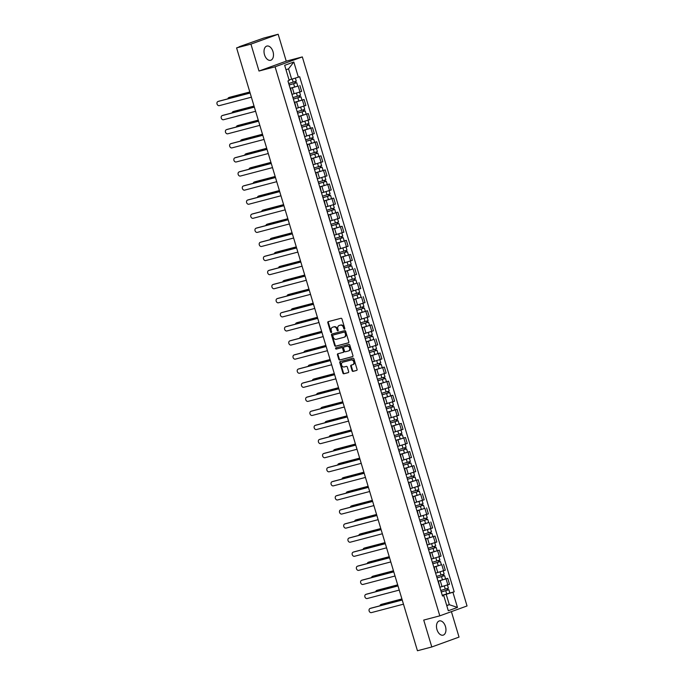<?xml version="1.0" encoding="UTF-8"?>
<svg xmlns="http://www.w3.org/2000/svg" width="685" height="685" viewBox="0 0 685 685"><rect width="100%" height="100%" fill="white"/><g stroke="black" fill="none" stroke-linecap="round" stroke-linejoin="round"><path stroke-width="1.03" d="M344.478 329.151A0.651 0.514 -109.9 0 0 344.786 328.398L341.961 318.979A0.925 0.728 -109.9 0 0 340.993 318.285L328.252 321.633A0.925 0.728 -109.9 0 0 327.807 322.712L330.632 332.122A0.651 0.514 -109.9 0 0 331.626 331.865L331.257 330.641A2.963 2.338 -109.9 0 1 332.516 327.259A2.963 2.338 -109.9 0 1 332.67 327.216L333.732 326.933A2.963 2.338 -109.9 0 1 336.849 329.177L337.217 330.393A0.651 0.514 -109.9 0 0 338.21 330.127L337.842 328.911A2.963 2.338 -109.9 0 1 339.092 325.529A2.963 2.338 -109.9 0 1 339.255 325.478L340.317 325.204A2.963 2.338 -109.9 0 1 343.433 327.439L343.801 328.654A0.651 0.514 -109.9 0 0 344.478 329.151M445.464 626.501A7.355 4.512 75.3 0 0 439.342 620.927A7.355 4.512 75.3 0 0 436.97 629.583A7.355 4.512 75.3 0 0 443.092 635.158A7.355 4.512 75.3 0 0 445.464 626.501M272.998 51.64A7.355 4.512 75.3 0 0 266.876 46.066A7.355 4.512 75.3 0 0 264.504 54.723A7.355 4.512 75.3 0 0 270.626 60.297A7.355 4.512 75.3 0 0 272.998 51.64M352.09 370.671A0.925 0.728 -109.9 0 0 353.058 371.373L356.637 370.431A0.925 0.728 -109.9 0 0 357.073 369.361L353.94 358.897A0.925 0.728 -109.9 0 0 352.963 358.204L340.231 361.552A0.925 0.728 -109.9 0 0 339.786 362.63L342.92 373.085A0.925 0.728 -109.9 0 0 343.896 373.779L348.211 372.649A0.925 0.728 -109.9 0 0 348.656 371.578L347.312 367.1A0.925 0.728 -109.9 0 0 346.336 366.398L344.195 366.963A2.475 1.952 -109.9 0 1 341.618 365.173A2.475 1.952 -109.9 0 1 342.646 362.262A2.475 1.952 -109.9 0 1 342.774 362.219L351.165 360.019A2.475 1.952 -109.9 0 1 353.743 361.8A2.475 1.952 -109.9 0 1 352.715 364.711A2.475 1.952 -109.9 0 1 352.587 364.754L351.191 365.122A0.925 0.728 -109.9 0 0 350.746 366.192L352.09 370.671L352.629 370.474A0.925 0.728 -109.9 0 0 353.606 371.176L356.851 370.32M259.007 71.034L286.244 61.153L278.17 34.25L250.933 44.131L259.007 71.034L275.087 66.796L439.804 615.841L423.724 620.071L431.798 646.974L417.448 650.75L236.59 47.907L239.236 46.948M250.933 44.131L236.59 47.907M348.365 342.868A0.925 0.728 -109.9 0 0 348.811 341.798L345.668 331.343A0.925 0.728 -109.9 0 0 344.701 330.641L331.96 333.997A0.925 0.728 -109.9 0 0 331.514 335.068L334.657 345.523A0.925 0.728 -109.9 0 0 335.624 346.225L348.468 342.834M349.804 345.12L352.946 355.575A0.925 0.728 -109.9 0 1 352.501 356.654L339.76 360.002A0.925 0.728 -109.9 0 1 338.792 359.308L337.448 354.83A0.925 0.728 -109.9 0 1 337.885 353.76L343.057 352.398A0.925 0.728 -109.9 0 0 343.493 351.328L342.603 348.357A0.925 0.728 -109.9 0 0 341.635 347.655L336.249 349.076A0.651 0.514 -109.9 0 1 335.847 347.843A0.651 0.514 -109.9 0 0 335.847 347.843L348.836 344.427A0.925 0.728 -109.9 0 1 349.804 345.12M278.17 34.25L263.828 38.026L239.176 46.743M286.244 61.153L302.325 56.915L467.042 605.96L439.804 615.841M431.798 646.974L459.036 637.093L451.398 611.636M292.307 94.247L299.979 91.978L298.189 86.019L290.166 88.382M298.189 86.019L290.132 88.279M292.101 94.83L290.645 88.69M299.979 91.978L301.64 91.379L299.85 85.419M294.362 102.356L304.08 99.505L294.396 102.467M296.322 108.906L294.867 102.776M296.536 108.333L305.87 105.456L304.08 99.505M298.583 116.441L308.301 113.582L298.617 116.553M300.552 122.992L299.088 116.852M300.758 122.409L310.091 119.541L308.301 113.582M302.813 130.527L312.531 127.667L302.839 130.63M304.774 137.077L303.318 130.938M304.988 136.495L314.312 133.626L312.531 127.667M307.034 144.603L316.753 141.752L307.068 144.715M309.003 151.162L307.539 145.023M309.209 150.58L318.542 147.712L316.753 141.752M311.264 158.689L320.982 155.829L311.29 158.8M313.225 165.239L311.769 159.108M313.43 164.665L322.763 161.788L320.982 155.829M315.485 172.774L325.204 169.914L315.52 172.877M317.455 179.324L315.99 173.185M317.66 178.742L326.993 175.874L325.204 169.914M319.707 186.851L329.425 184L319.741 186.962M321.676 193.41L320.22 187.27M321.882 192.827L331.215 189.959L329.425 184M323.936 200.936L333.655 198.076L323.971 201.047M325.897 207.486L324.442 201.356M326.111 206.913L335.444 204.036L333.655 198.076M328.158 215.022L337.876 212.162L328.192 215.124M330.127 221.572L328.663 215.432M330.333 220.99L339.666 218.121L337.876 212.162M332.388 229.107L342.106 226.247L332.413 229.21M334.349 235.657L332.893 229.518M334.563 235.075L343.887 232.206L342.106 226.247M336.609 243.184L346.327 240.324L336.643 243.295M338.578 249.734L337.114 243.603M338.784 249.16L348.117 246.283L346.327 240.324M340.839 257.269L350.557 254.409L340.865 257.372M342.8 263.819L341.344 257.68M343.005 263.237L352.338 260.368L350.557 254.409M352.647 269.051L345.094 271.457M347.03 277.904L345.565 271.765M347.235 277.322L356.568 274.454L354.779 268.494M356.876 283.136L349.316 285.542M351.251 291.981L349.795 285.85M351.456 291.408L360.789 288.531L359 282.58M361.098 297.221L353.546 299.619M355.472 306.067L354.017 299.927M355.686 305.484L365.019 302.616L363.23 296.656M357.733 313.602L367.451 310.742L357.767 313.704M359.702 320.152L358.238 314.013M359.908 319.57L369.241 316.701L367.451 310.742M361.963 327.678L371.681 324.827L361.988 327.79M363.923 334.229L362.468 328.098M364.137 333.655L373.462 330.778L371.681 324.827M373.77 339.469L366.218 341.866M368.153 348.314L366.689 342.175M368.359 347.732L377.692 344.863L375.902 338.904M370.414 355.849L380.132 352.989L370.439 355.952M372.375 362.399L370.919 356.26M372.58 361.817L381.913 358.949L380.132 352.989M374.635 369.926L384.353 367.074L374.669 370.037M376.604 376.476L375.14 370.345M376.81 375.902L386.143 373.025L384.353 367.074M378.856 384.011L388.575 381.151L378.891 384.114M380.826 390.561L379.37 384.422M381.031 389.979L390.364 387.111L388.575 381.151M383.086 398.096L392.805 395.236L383.12 398.199M385.047 404.647L383.591 398.507M385.261 404.064L394.594 401.196L392.805 395.236M387.308 412.173L397.026 409.322L387.342 412.284M389.277 418.723L387.813 412.593M389.482 418.15L398.816 415.273L397.026 409.322M391.537 426.258L401.256 423.399L391.563 426.37M393.498 432.809L392.043 426.669M393.712 432.226L403.037 429.358L401.256 423.399M395.759 440.344L405.477 437.484L395.793 440.446M397.728 446.894L396.264 440.755M397.934 446.312L407.267 443.443L405.477 437.484M399.989 454.42L409.707 451.569L400.014 454.532M401.949 460.979L400.494 454.84M402.155 460.397L411.488 457.529L409.707 451.569M404.21 468.506L413.928 465.646L404.244 468.617M406.179 475.056L404.715 468.917M406.385 474.474L415.718 471.605L413.928 465.646M408.431 482.591L418.15 479.731L408.466 482.694M410.401 489.141L408.945 483.002M410.606 488.559L419.939 485.691L418.15 479.731M420.248 494.373L412.695 496.779M414.622 503.227L413.166 497.087M414.836 502.644L424.169 499.776L422.38 493.817M424.477 508.458L416.917 510.864M418.852 517.303L417.388 511.173M419.057 516.73L428.39 513.853L426.601 507.893M428.699 522.544L421.138 524.941M423.073 531.389L421.617 525.249M423.287 530.806L432.612 527.938L430.831 521.979M425.334 538.924L435.052 536.064L425.368 539.026M427.303 545.474L425.839 539.335M427.508 544.892L436.842 542.023L435.052 536.064M429.563 553L439.282 550.141L429.589 553.112M431.524 559.551L430.069 553.42M431.73 558.977L441.063 556.1L439.282 550.141M441.371 564.791L433.819 567.189M435.746 573.636L434.29 567.497M435.96 573.054L445.293 570.185L443.503 564.226M438.006 581.171L447.725 578.311L438.04 581.274M439.976 587.721L438.52 581.582M440.181 587.139L449.514 584.271L447.725 578.311M289.044 79.914L291.664 79.22L288.548 68.843L286.005 69.767M446.766 605.626L449.317 604.701L446.2 594.323L452.905 592.268L457.46 607.432L448.307 610.755L443.752 595.59L442.476 596.053L287.94 80.958L289.216 80.487L284.669 65.323L293.822 62.001L298.369 77.174L291.664 79.22M452.905 592.268L454.189 591.806L299.653 76.703L298.369 77.174M275.087 66.796L302.325 56.915M446.697 605.394L449.317 604.701L457.46 607.432M442.356 595.667L443.752 595.59M446.2 594.323L442.27 595.359M442.236 595.248L454.189 591.806M293.822 62.001L288.548 68.843M344.743 328.928A0.651 0.514 -109.9 0 1 344.341 328.457L343.973 327.242A2.963 2.338 -109.9 0 0 340.865 325.007L340.317 325.204M339.486 325.401A2.963 2.338 -109.9 0 1 339.64 325.332A2.963 2.338 -109.9 0 1 339.803 325.281L340.865 325.007M332.901 327.13A2.963 2.338 -109.9 0 1 333.056 327.062A2.963 2.338 -109.9 0 1 333.218 327.019L334.28 326.736A2.963 2.338 -109.9 0 1 337.397 328.971L337.756 330.196A0.651 0.514 -109.9 0 0 338.167 330.667M328.577 321.548A0.925 0.728 -109.9 0 0 328.355 322.515L331.18 331.925A0.651 0.514 -109.9 0 0 331.583 332.396M332.285 333.912A0.925 0.728 -109.9 0 0 332.062 334.871L335.196 345.326A0.925 0.728 -109.9 0 0 336.172 346.028L348.588 342.757M344.975 332.576A0.651 0.514 -109.9 0 0 344.29 332.088L333.107 335.033A0.651 0.514 -109.9 0 0 332.799 335.787L333.184 337.071A2.963 2.338 -109.9 0 0 336.301 339.306L343.947 337.294A2.963 2.338 -109.9 0 0 344.101 337.243A2.963 2.338 -109.9 0 0 345.36 333.86L344.975 332.576L345.523 332.379A0.651 0.514 -109.9 0 0 344.838 331.891L344.29 332.088M333.586 334.862A0.651 0.514 -109.9 0 1 333.621 334.845A0.651 0.514 -109.9 0 0 333.621 334.845L344.838 331.891M344.486 337.097A2.963 2.338 -109.9 0 0 344.649 337.046A2.963 2.338 -109.9 0 0 345.908 333.663L345.36 333.86M345.523 332.379L345.908 333.663M352.724 356.542L339.76 360.002M338.21 353.674A0.925 0.728 -109.9 0 0 337.988 354.633L339.332 359.103A0.925 0.728 -109.9 0 0 340.308 359.805M343.151 352.364L343.596 352.201A0.925 0.728 -109.9 0 0 344.041 351.131L343.151 348.16A0.925 0.728 -109.9 0 0 342.175 347.458L336.249 349.076M336.249 347.732A0.651 0.514 -109.9 0 0 336.797 348.879M348.417 350.985A2.475 1.952 -109.9 0 0 348.545 350.943A2.475 1.952 -109.9 0 0 349.573 348.031A2.475 1.952 -109.9 0 0 346.995 346.242L344.041 347.021A0.925 0.728 -109.9 0 0 343.596 348.1L344.486 351.062A0.925 0.728 -109.9 0 0 345.463 351.765L348.417 350.985M348.682 350.891L348.956 350.788A2.475 1.952 -109.9 0 0 349.093 350.746A2.475 1.952 -109.9 0 0 350.112 347.834A2.475 1.952 -109.9 0 0 347.535 346.045L346.995 346.242M344.486 346.858A0.925 0.728 -109.9 0 1 344.581 346.824L347.535 346.045M351.508 365.036A0.925 0.728 -109.9 0 0 351.294 365.995L352.629 370.474M352.843 364.66L353.126 364.557A2.475 1.952 -109.9 0 0 353.263 364.514A2.475 1.952 -109.9 0 0 354.282 361.603A2.475 1.952 -109.9 0 0 351.705 359.813L351.165 360.019M343.057 362.117A2.475 1.952 -109.9 0 1 343.185 362.065A2.475 1.952 -109.9 0 1 343.322 362.022L351.705 359.813M340.556 361.466A0.925 0.728 -109.9 0 0 340.334 362.433L343.468 372.888A0.925 0.728 -109.9 0 0 344.444 373.582L348.434 372.537M289.147 84.974L296.751 82.739L297.727 85.985M289.164 85.026L296.751 82.739M294.73 81.78L295.166 83.253M249.828 92.038L228.97 97.527A2.166 1.712 -109.9 0 0 228.85 97.57A2.166 1.712 -109.9 0 0 227.865 98.837M288.702 83.493L296.288 81.207L295.355 78.09M229.449 97.356A2.166 1.712 70.1 0 1 229.561 97.313A2.166 1.712 70.1 0 1 229.68 97.27L249.811 91.978M295.44 81.541L295.851 82.919M218.549 101.311A2.166 1.712 70.1 0 1 218.669 101.26A2.166 1.712 70.1 0 1 218.78 101.226L250.111 92.98M250.128 93.049L218.078 101.483A2.166 1.712 -109.9 0 0 217.958 101.517A2.166 1.712 -109.9 0 0 217.059 104.069A2.166 1.712 -109.9 0 0 219.32 105.636L251.378 97.201M293.368 99.051L300.98 96.825L301.948 100.07M293.385 99.111L300.98 96.825M298.951 95.857L299.396 97.338M254.049 106.124L233.191 111.612A2.166 1.712 -109.9 0 0 233.08 111.646A2.166 1.712 -109.9 0 0 232.087 112.914M292.923 97.578L300.518 95.283L299.568 92.124M233.671 111.441A2.166 1.712 70.1 0 1 233.782 111.39A2.166 1.712 70.1 0 1 233.902 111.355L254.032 106.055M299.67 95.626L300.081 97.005M297.59 113.136L305.202 110.901L306.178 114.155M297.607 113.196L305.202 110.901M303.172 109.942L303.618 111.415M258.279 120.209L237.421 125.698A2.166 1.712 -109.9 0 0 237.301 125.732A2.166 1.712 -109.9 0 0 236.316 126.999M297.153 111.655L304.739 109.369L303.789 106.209M237.9 125.518A2.166 1.712 70.1 0 1 238.012 125.475A2.166 1.712 70.1 0 1 238.132 125.441L258.254 120.14M303.892 109.711L304.303 111.09M222.779 115.388A2.166 1.712 70.1 0 1 222.89 115.345A2.166 1.712 70.1 0 1 223.01 115.311L254.332 107.066M254.358 107.125L222.3 115.568A2.166 1.712 -109.9 0 0 222.18 115.602A2.166 1.712 -109.9 0 0 221.289 118.154A2.166 1.712 -109.9 0 0 223.541 119.721L255.599 111.278M227 129.474A2.166 1.712 70.1 0 1 227.112 129.431A2.166 1.712 70.1 0 1 227.232 129.388L258.562 121.142M258.579 121.211L226.521 129.645A2.166 1.712 -109.9 0 0 226.41 129.688A2.166 1.712 -109.9 0 0 225.511 132.231A2.166 1.712 -109.9 0 0 227.771 133.798L259.82 125.364M301.82 127.222L309.423 124.987L310.399 128.232M301.837 127.273L309.423 124.987M307.402 124.028L307.848 125.501M262.501 134.286L241.642 139.774A2.166 1.712 -109.9 0 0 241.531 139.817A2.166 1.712 -109.9 0 0 240.538 141.084M301.374 125.74L308.969 123.454L308.019 120.295M242.122 139.603A2.166 1.712 70.1 0 1 242.233 139.56A2.166 1.712 70.1 0 1 242.353 139.517L262.483 134.226M308.113 123.788L308.533 125.167M306.041 141.298L313.653 139.072L314.629 142.317M306.058 141.358L313.653 139.072M311.624 138.105L312.069 139.586M266.73 148.371L245.872 153.86A2.166 1.712 -109.9 0 0 245.752 153.894A2.166 1.712 -109.9 0 0 244.768 155.161M305.596 139.826L313.191 137.531L312.24 134.371M246.352 153.688A2.166 1.712 70.1 0 1 246.463 153.637A2.166 1.712 70.1 0 1 246.574 153.603L266.705 148.302M312.343 137.873L312.754 139.252M310.271 155.384L317.874 153.149L318.85 156.403M310.288 155.444L317.874 153.149M315.853 152.19L316.29 153.671M270.952 162.456L250.093 167.945A2.166 1.712 -109.9 0 0 249.974 167.979A2.166 1.712 -109.9 0 0 248.989 169.246M309.825 153.902L317.412 151.616L316.47 148.457M250.573 167.765A2.166 1.712 70.1 0 1 250.684 167.722A2.166 1.712 70.1 0 1 250.804 167.688L270.935 162.388M316.564 151.959L316.975 153.337M231.23 143.559A2.166 1.712 70.1 0 1 231.342 143.507A2.166 1.712 70.1 0 1 231.461 143.473L262.783 135.228M262.8 135.296L230.751 143.73A2.166 1.712 -109.9 0 0 230.631 143.764A2.166 1.712 -109.9 0 0 229.74 146.316A2.166 1.712 -109.9 0 0 231.992 147.883L264.05 139.449M235.452 157.636A2.166 1.712 70.1 0 1 235.563 157.593A2.166 1.712 70.1 0 1 235.683 157.559L267.013 149.313M267.03 149.373L234.972 157.815A2.166 1.712 -109.9 0 0 234.861 157.85A2.166 1.712 -109.9 0 0 233.962 160.401A2.166 1.712 -109.9 0 0 236.222 161.968L268.272 153.526M239.673 171.721A2.166 1.712 70.1 0 1 239.793 171.678A2.166 1.712 70.1 0 1 239.904 171.635L271.234 163.39M271.251 163.458L239.202 171.892A2.166 1.712 -109.9 0 0 239.082 171.935A2.166 1.712 -109.9 0 0 238.183 174.478A2.166 1.712 -109.9 0 0 240.444 176.045L272.502 167.611M314.492 169.469L322.104 167.234L323.08 170.488M314.509 169.52L322.104 167.234M320.075 166.275L320.52 167.748M275.173 176.533L254.323 182.022A2.166 1.712 -109.9 0 0 254.203 182.064A2.166 1.712 -109.9 0 0 253.21 183.332M314.047 167.988L321.642 165.702L320.691 162.542M254.794 181.85A2.166 1.712 70.1 0 1 254.914 181.808A2.166 1.712 70.1 0 1 255.025 181.765L275.156 176.473M320.794 166.044L321.205 167.414M243.903 185.806A2.166 1.712 70.1 0 1 244.014 185.755A2.166 1.712 70.1 0 1 244.134 185.721L275.456 177.475M275.481 177.543L243.423 185.977A2.166 1.712 -109.9 0 0 243.303 186.012A2.166 1.712 -109.9 0 0 242.413 188.563A2.166 1.712 -109.9 0 0 244.673 190.13L276.723 181.696M318.722 183.546L326.325 181.319L327.302 184.565M318.739 183.606L326.325 181.319M324.305 180.352L324.741 181.833M279.403 190.618L258.545 196.107A2.166 1.712 -109.9 0 0 258.425 196.141A2.166 1.712 -109.9 0 0 257.44 197.417M318.277 182.073L325.863 179.778L324.921 176.619M259.024 195.936A2.166 1.712 70.1 0 1 259.135 195.884A2.166 1.712 70.1 0 1 259.255 195.85L279.386 190.55M325.015 180.121L325.426 181.499M248.124 199.883A2.166 1.712 70.1 0 1 248.244 199.84A2.166 1.712 70.1 0 1 248.355 199.806L279.685 191.56M279.703 191.62L247.653 200.063A2.166 1.712 -109.9 0 0 247.533 200.097A2.166 1.712 -109.9 0 0 246.634 202.649A2.166 1.712 -109.9 0 0 248.895 204.216L280.953 195.773M322.943 197.631L330.555 195.396L331.523 198.65M322.96 197.691L330.555 195.396M328.526 194.437L328.971 195.919M283.624 204.704L262.766 210.192A2.166 1.712 -109.9 0 0 262.655 210.226A2.166 1.712 -109.9 0 0 261.661 211.494M322.498 196.15L330.093 193.864L329.142 190.704M263.245 210.021A2.166 1.712 70.1 0 1 263.357 209.97A2.166 1.712 70.1 0 1 263.477 209.935L283.607 204.635M329.237 194.206L329.656 195.585M252.354 213.968A2.166 1.712 70.1 0 1 252.465 213.925A2.166 1.712 70.1 0 1 252.585 213.883L283.907 205.637M283.933 205.706L251.875 214.14A2.166 1.712 -109.9 0 0 251.755 214.182A2.166 1.712 -109.9 0 0 250.864 216.725A2.166 1.712 -109.9 0 0 253.116 218.292L285.174 209.858M327.165 211.716L334.777 209.482L335.753 212.735M327.182 211.768L334.777 209.482M332.747 208.523L333.193 209.995M287.854 218.78L266.996 224.269A2.166 1.712 -109.9 0 0 266.876 224.312A2.166 1.712 -109.9 0 0 265.891 225.579M326.728 210.235L334.314 207.949L333.364 204.789M267.475 224.098A2.166 1.712 70.1 0 1 267.587 224.055A2.166 1.712 70.1 0 1 267.707 224.012L287.828 218.72M333.467 208.291L333.878 209.661M256.575 228.054A2.166 1.712 70.1 0 1 256.687 228.002A2.166 1.712 70.1 0 1 256.807 227.968L288.137 219.722M288.154 219.791L256.096 228.225A2.166 1.712 -109.9 0 0 255.984 228.259A2.166 1.712 -109.9 0 0 255.085 230.811A2.166 1.712 -109.9 0 0 257.346 232.378L289.395 223.944M331.394 225.793L338.998 223.567L339.974 226.812M331.412 225.853L338.998 223.567M336.977 222.599L337.422 224.081M292.075 232.866L271.217 238.354A2.166 1.712 -109.9 0 0 271.106 238.389A2.166 1.712 -109.9 0 0 270.113 239.664M330.949 224.32L338.544 222.026L337.594 218.866M271.697 238.183A2.166 1.712 70.1 0 1 271.808 238.132A2.166 1.712 70.1 0 1 271.928 238.097L292.058 232.797M337.688 222.368L338.107 223.747M260.805 242.13A2.166 1.712 70.1 0 1 260.916 242.088A2.166 1.712 70.1 0 1 261.036 242.053L292.358 233.808M292.375 233.868L260.326 242.31A2.166 1.712 -109.9 0 0 260.206 242.344A2.166 1.712 -109.9 0 0 259.315 244.896A2.166 1.712 -109.9 0 0 261.567 246.463L293.625 238.02M335.616 239.878L343.228 237.644L344.204 240.897M335.633 239.938L343.228 237.644M341.199 236.685L341.644 238.166M296.305 246.951L275.447 252.44A2.166 1.712 -109.9 0 0 275.327 252.474A2.166 1.712 -109.9 0 0 274.342 253.741M335.171 238.397L342.765 236.111L341.815 232.951M275.927 252.268A2.166 1.712 70.1 0 1 276.038 252.217A2.166 1.712 70.1 0 1 276.149 252.183L296.28 246.883M341.918 236.453L342.329 237.832M265.026 256.216A2.166 1.712 70.1 0 1 265.138 256.173A2.166 1.712 70.1 0 1 265.258 256.13L296.579 247.884M296.605 247.953L264.547 256.387A2.166 1.712 -109.9 0 0 264.436 256.43A2.166 1.712 -109.9 0 0 263.537 258.981A2.166 1.712 -109.9 0 0 265.797 260.54L297.847 252.106M339.846 253.964L347.449 251.729L348.425 254.983M339.863 254.015L347.449 251.729M345.428 250.77L345.865 252.243M300.527 261.028L279.668 266.525A2.166 1.712 -109.9 0 0 279.548 266.559A2.166 1.712 -109.9 0 0 278.564 267.826M339.4 252.482L346.987 250.196L346.045 247.037M280.148 266.345A2.166 1.712 70.1 0 1 280.259 266.302A2.166 1.712 70.1 0 1 280.379 266.268L300.509 260.968M346.139 250.539L346.55 251.917M269.248 270.301A2.166 1.712 70.1 0 1 269.368 270.25A2.166 1.712 70.1 0 1 269.479 270.215L300.809 261.97M300.826 262.038L268.777 270.472A2.166 1.712 -109.9 0 0 268.657 270.507A2.166 1.712 -109.9 0 0 267.758 273.058A2.166 1.712 -109.9 0 0 270.018 274.625L302.076 266.191M344.067 268.041L351.679 265.814L352.655 269.059L345.06 271.354M344.084 268.1L351.679 265.814M349.65 264.847L350.095 266.328M304.748 275.113L283.898 280.602A2.166 1.712 -109.9 0 0 283.778 280.636A2.166 1.712 -109.9 0 0 282.785 281.912M343.622 266.568L351.217 264.282L350.266 261.113M284.369 280.43A2.166 1.712 70.1 0 1 284.489 280.379A2.166 1.712 70.1 0 1 284.6 280.345L304.731 275.045M350.369 264.615L350.78 265.994M273.478 284.386A2.166 1.712 70.1 0 1 273.589 284.335A2.166 1.712 70.1 0 1 273.709 284.301L305.031 276.055M305.056 276.115L272.998 284.558A2.166 1.712 -109.9 0 0 272.878 284.592A2.166 1.712 -109.9 0 0 271.988 287.143A2.166 1.712 -109.9 0 0 274.248 288.71L306.298 280.268M348.297 282.126L355.9 279.891L356.876 283.145L349.281 285.431M348.314 282.186L355.9 279.891M353.88 278.932L354.316 280.413M308.978 289.198L288.12 294.687A2.166 1.712 -109.9 0 0 288 294.721A2.166 1.712 -109.9 0 0 287.015 295.988M347.852 280.644L355.438 278.358L354.496 275.199M288.599 294.516A2.166 1.712 70.1 0 1 288.71 294.464A2.166 1.712 70.1 0 1 288.83 294.43L308.961 289.13M354.59 278.701L355.001 280.079M277.699 298.463A2.166 1.712 70.1 0 1 277.819 298.42A2.166 1.712 70.1 0 1 277.93 298.377L309.26 290.132M309.277 290.2L277.228 298.634A2.166 1.712 -109.9 0 0 277.108 298.677A2.166 1.712 -109.9 0 0 276.209 301.229A2.166 1.712 -109.9 0 0 278.47 302.787L310.528 294.353M352.518 296.211L360.13 293.976L361.098 297.23L353.511 299.516M352.535 296.262L360.13 293.976M358.101 293.017L358.546 294.49M313.199 303.275L292.341 308.772A2.166 1.712 -109.9 0 0 292.23 308.807A2.166 1.712 -109.9 0 0 291.236 310.074M352.073 294.73L359.668 292.444L358.717 289.284M292.82 308.592A2.166 1.712 70.1 0 1 292.932 308.55A2.166 1.712 70.1 0 1 293.052 308.515L313.182 303.215M358.812 292.786L359.231 294.165M281.929 312.548A2.166 1.712 70.1 0 1 282.04 312.497A2.166 1.712 70.1 0 1 282.16 312.463L313.482 304.217M313.499 304.286L281.449 312.72A2.166 1.712 -109.9 0 0 281.329 312.754A2.166 1.712 -109.9 0 0 280.439 315.305A2.166 1.712 -109.9 0 0 282.691 316.872L314.749 308.438M356.739 310.296L364.351 308.062L365.328 311.307M356.757 310.348L364.351 308.062M362.322 307.094L362.767 308.575M317.429 317.36L296.571 322.849A2.166 1.712 -109.9 0 0 296.451 322.892A2.166 1.712 -109.9 0 0 295.466 324.159M356.303 308.815L363.889 306.529L362.939 303.361M297.05 322.678A2.166 1.712 70.1 0 1 297.162 322.635A2.166 1.712 70.1 0 1 297.281 322.592L317.403 317.292M363.041 306.863L363.452 308.241M286.15 326.634A2.166 1.712 70.1 0 1 286.261 326.582A2.166 1.712 70.1 0 1 286.381 326.548L317.712 318.302M317.729 318.362L285.671 326.805A2.166 1.712 -109.9 0 0 285.559 326.839A2.166 1.712 -109.9 0 0 284.66 329.391A2.166 1.712 -109.9 0 0 286.921 330.958L318.97 322.515M360.969 324.373L368.573 322.138L369.549 325.392M360.986 324.433L368.573 322.138M366.552 321.179L366.997 322.661M321.65 331.446L300.792 336.934A2.166 1.712 -109.9 0 0 300.681 336.969A2.166 1.712 -109.9 0 0 299.688 338.236M360.524 322.9L368.119 320.606L367.169 317.446M301.272 336.763A2.166 1.712 70.1 0 1 301.383 336.712A2.166 1.712 70.1 0 1 301.503 336.677L321.633 331.377M367.263 320.948L367.682 322.327M290.38 340.71A2.166 1.712 70.1 0 1 290.491 340.668A2.166 1.712 70.1 0 1 290.611 340.625L321.933 332.379M321.95 332.448L289.901 340.882A2.166 1.712 -109.9 0 0 289.781 340.925A2.166 1.712 -109.9 0 0 288.89 343.476A2.166 1.712 -109.9 0 0 291.142 345.034L323.2 336.6M365.191 338.458L372.803 336.224L373.779 339.477L366.184 341.764M365.208 338.51L372.803 336.224M370.773 335.265L371.219 336.737M325.88 345.523L305.022 351.02A2.166 1.712 -109.9 0 0 304.902 351.054A2.166 1.712 -109.9 0 0 303.917 352.321M364.745 336.977L372.34 334.691L371.39 331.531M305.501 350.84A2.166 1.712 70.1 0 1 305.613 350.797A2.166 1.712 70.1 0 1 305.724 350.763L325.854 345.463M371.493 335.033L371.904 336.412M294.601 354.796A2.166 1.712 70.1 0 1 294.713 354.744A2.166 1.712 70.1 0 1 294.833 354.71L326.154 346.464M326.18 346.533L294.122 354.967A2.166 1.712 -109.9 0 0 294.011 355.001A2.166 1.712 -109.9 0 0 293.111 357.553A2.166 1.712 -109.9 0 0 295.372 359.12L327.421 350.686M369.421 352.544L377.024 350.309L378 353.554M369.438 352.595L377.024 350.309M375.003 349.35L375.44 350.823M330.101 359.608L309.243 365.096A2.166 1.712 -109.9 0 0 309.123 365.139A2.166 1.712 -109.9 0 0 308.139 366.406M368.975 351.062L376.562 348.776L375.62 345.608M309.723 364.925A2.166 1.712 70.1 0 1 309.834 364.882A2.166 1.712 70.1 0 1 309.954 364.84L330.084 359.539M375.714 349.11L376.125 350.489M298.823 368.881A2.166 1.712 70.1 0 1 298.943 368.83A2.166 1.712 70.1 0 1 299.054 368.795L330.384 360.55M330.401 360.61L298.352 369.052A2.166 1.712 -109.9 0 0 298.232 369.087A2.166 1.712 -109.9 0 0 297.333 371.638A2.166 1.712 -109.9 0 0 299.593 373.205L331.651 364.762M373.642 366.621L381.254 364.394L382.23 367.639M373.659 366.68L381.254 364.394M379.225 363.427L379.67 364.908M334.323 373.693L313.473 379.182A2.166 1.712 -109.9 0 0 313.353 379.216A2.166 1.712 -109.9 0 0 312.36 380.483M373.197 365.148L380.791 362.853L379.841 359.693M313.944 379.01A2.166 1.712 70.1 0 1 314.064 378.959A2.166 1.712 70.1 0 1 314.175 378.925L334.306 373.625M379.944 363.196L380.355 364.574M303.053 382.958A2.166 1.712 70.1 0 1 303.164 382.915A2.166 1.712 70.1 0 1 303.284 382.881L334.605 374.635M334.631 374.695L302.573 383.138A2.166 1.712 -109.9 0 0 302.453 383.172A2.166 1.712 -109.9 0 0 301.563 385.724A2.166 1.712 -109.9 0 0 303.823 387.29L335.873 378.848M377.872 380.706L385.475 378.471L386.451 381.725M377.889 380.757L385.475 378.471M383.454 377.512L383.891 378.985M338.553 387.77L317.694 393.267A2.166 1.712 -109.9 0 0 317.575 393.301A2.166 1.712 -109.9 0 0 316.59 394.569M377.426 379.225L385.013 376.938L384.071 373.779M318.174 393.087A2.166 1.712 70.1 0 1 318.285 393.044A2.166 1.712 70.1 0 1 318.405 393.01L338.536 387.71M384.165 377.281L384.576 378.659M307.274 397.043A2.166 1.712 70.1 0 1 307.394 396.992A2.166 1.712 70.1 0 1 307.505 396.957L338.835 388.712M338.852 388.78L306.803 397.214A2.166 1.712 -109.9 0 0 306.683 397.249A2.166 1.712 -109.9 0 0 305.784 399.8A2.166 1.712 -109.9 0 0 308.044 401.367L340.102 392.933M382.093 394.791L389.705 392.556L390.673 395.802M382.11 394.843L389.705 392.556M387.676 391.597L388.121 393.07M342.774 401.855L321.916 407.344A2.166 1.712 -109.9 0 0 321.804 407.387A2.166 1.712 -109.9 0 0 320.811 408.654M381.648 393.31L389.243 391.024L388.292 387.864M322.395 407.173A2.166 1.712 70.1 0 1 322.507 407.13A2.166 1.712 70.1 0 1 322.626 407.087L342.757 401.795M388.386 391.358L388.806 392.736M311.504 411.128A2.166 1.712 70.1 0 1 311.615 411.077A2.166 1.712 70.1 0 1 311.735 411.043L343.057 402.797M343.074 402.866L311.024 411.3A2.166 1.712 -109.9 0 0 310.904 411.334A2.166 1.712 -109.9 0 0 310.014 413.886A2.166 1.712 -109.9 0 0 312.266 415.452L344.324 407.01M386.314 408.868L393.926 406.642L394.902 409.887M386.331 408.928L393.926 406.642M391.897 405.674L392.342 407.155M347.004 415.941L326.146 421.429A2.166 1.712 -109.9 0 0 326.026 421.463A2.166 1.712 -109.9 0 0 325.041 422.731M385.878 407.395L393.464 405.1L392.514 401.941M326.625 421.258A2.166 1.712 70.1 0 1 326.736 421.207A2.166 1.712 70.1 0 1 326.856 421.172L346.978 415.872M392.616 405.443L393.027 406.821M315.725 425.205A2.166 1.712 70.1 0 1 315.836 425.162A2.166 1.712 70.1 0 1 315.956 425.128L347.286 416.882M347.304 416.942L315.246 425.385A2.166 1.712 -109.9 0 0 315.134 425.419A2.166 1.712 -109.9 0 0 314.235 427.971A2.166 1.712 -109.9 0 0 316.496 429.538L348.545 421.095M390.544 422.953L398.148 420.718L399.124 423.972M390.561 423.013L398.148 420.718M396.127 419.759L396.572 421.232M351.225 430.026L330.367 435.514A2.166 1.712 -109.9 0 0 330.256 435.549A2.166 1.712 -109.9 0 0 329.262 436.816M390.099 421.472L397.694 419.186L396.743 416.026M330.846 435.335A2.166 1.712 70.1 0 1 330.958 435.292A2.166 1.712 70.1 0 1 331.078 435.258L351.208 429.957M396.838 419.528L397.257 420.907M319.955 439.29A2.166 1.712 70.1 0 1 320.066 439.248A2.166 1.712 70.1 0 1 320.186 439.205L351.508 430.959M351.525 431.028L319.475 439.462A2.166 1.712 -109.9 0 0 319.356 439.505A2.166 1.712 -109.9 0 0 318.465 442.048A2.166 1.712 -109.9 0 0 320.717 443.615L352.775 435.18M394.765 437.039L402.378 434.804L403.354 438.049M394.783 437.09L402.378 434.804M400.348 433.845L400.793 435.317M355.455 444.103L334.597 449.591A2.166 1.712 -109.9 0 0 334.477 449.634A2.166 1.712 -109.9 0 0 333.492 450.901M394.32 435.557L401.915 433.271L400.965 430.111M335.076 449.42A2.166 1.712 70.1 0 1 335.188 449.377A2.166 1.712 70.1 0 1 335.299 449.334L355.429 444.043M401.067 433.605L401.478 434.984M324.176 453.376A2.166 1.712 70.1 0 1 324.288 453.324A2.166 1.712 70.1 0 1 324.407 453.29L355.729 445.044M355.755 445.113L323.697 453.547A2.166 1.712 -109.9 0 0 323.585 453.581A2.166 1.712 -109.9 0 0 322.686 456.133A2.166 1.712 -109.9 0 0 324.947 457.7L356.996 449.266M398.995 451.115L406.599 448.889L407.575 452.134M399.012 451.175L406.599 448.889M404.578 447.921L405.015 449.403M359.676 458.188L338.818 463.676A2.166 1.712 -109.9 0 0 338.698 463.711A2.166 1.712 -109.9 0 0 337.714 464.978M398.55 449.643L406.136 447.348L405.195 444.188M339.298 463.505A2.166 1.712 70.1 0 1 339.409 463.454A2.166 1.712 70.1 0 1 339.529 463.42L359.659 458.119M405.289 447.69L405.7 449.069M328.398 467.453A2.166 1.712 70.1 0 1 328.517 467.41A2.166 1.712 70.1 0 1 328.629 467.375L359.959 459.13M359.976 459.19L327.927 467.632A2.166 1.712 -109.9 0 0 327.807 467.667A2.166 1.712 -109.9 0 0 326.908 470.218A2.166 1.712 -109.9 0 0 329.168 471.785L361.226 463.343M403.217 465.201L410.829 462.966L411.805 466.22M403.234 465.261L410.829 462.966M408.799 462.007L409.245 463.488M363.898 472.273L343.048 477.762A2.166 1.712 -109.9 0 0 342.928 477.796A2.166 1.712 -109.9 0 0 341.935 479.063M402.771 463.719L410.366 461.433L409.416 458.274M343.519 477.582A2.166 1.712 70.1 0 1 343.639 477.539A2.166 1.712 70.1 0 1 343.75 477.505L363.881 472.205M409.519 461.776L409.93 463.154M332.627 481.538A2.166 1.712 70.1 0 1 332.739 481.495A2.166 1.712 70.1 0 1 332.859 481.452L364.18 473.207M364.206 473.275L332.148 481.709A2.166 1.712 -109.9 0 0 332.028 481.752A2.166 1.712 -109.9 0 0 331.138 484.295A2.166 1.712 -109.9 0 0 333.398 485.862L365.447 477.428M407.447 479.286L415.05 477.051L416.026 480.305M407.464 479.337L415.05 477.051M413.021 476.092L413.466 477.565M368.128 486.35L347.269 491.839A2.166 1.712 -109.9 0 0 347.149 491.881A2.166 1.712 -109.9 0 0 346.165 493.149M407.001 477.805L414.588 475.518L413.646 472.359M347.749 491.667A2.166 1.712 70.1 0 1 347.86 491.624A2.166 1.712 70.1 0 1 347.98 491.582L368.11 486.29M413.74 475.852L414.151 477.231M336.849 495.623A2.166 1.712 70.1 0 1 336.969 495.572A2.166 1.712 70.1 0 1 337.08 495.538L368.41 487.292M368.427 487.36L336.378 495.794A2.166 1.712 -109.9 0 0 336.258 495.829A2.166 1.712 -109.9 0 0 335.359 498.38A2.166 1.712 -109.9 0 0 337.619 499.947L369.677 491.513M411.668 493.363L419.28 491.136L420.248 494.382L412.661 496.668M411.685 493.423L419.28 491.136M417.251 490.169L417.696 491.65M372.349 500.435L351.491 505.924A2.166 1.712 -109.9 0 0 351.379 505.958A2.166 1.712 -109.9 0 0 350.386 507.225M411.223 491.89L418.818 489.595L417.867 486.436M351.97 505.753A2.166 1.712 70.1 0 1 352.081 505.701A2.166 1.712 70.1 0 1 352.201 505.667L372.332 500.367M417.961 489.938L418.381 491.316M341.079 509.7A2.166 1.712 70.1 0 1 341.19 509.657A2.166 1.712 70.1 0 1 341.31 509.623L372.631 501.377M372.649 501.437L340.599 509.88A2.166 1.712 -109.9 0 0 340.479 509.914A2.166 1.712 -109.9 0 0 339.589 512.466A2.166 1.712 -109.9 0 0 341.841 514.033L373.899 505.59M415.889 507.448L423.501 505.213L424.477 508.467L416.882 510.753M415.906 507.508L423.501 505.213M421.472 504.254L421.917 505.735M376.579 514.521L355.72 520.009A2.166 1.712 -109.9 0 0 355.601 520.043A2.166 1.712 -109.9 0 0 354.616 521.311M415.452 505.967L423.039 503.68L422.088 500.521M356.2 519.838A2.166 1.712 70.1 0 1 356.311 519.787A2.166 1.712 70.1 0 1 356.431 519.752L376.553 514.452M422.191 504.023L422.602 505.402M345.3 523.785A2.166 1.712 70.1 0 1 345.411 523.742A2.166 1.712 70.1 0 1 345.531 523.7L376.861 515.454M376.878 515.522L344.82 523.956A2.166 1.712 -109.9 0 0 344.709 523.999A2.166 1.712 -109.9 0 0 343.81 526.542A2.166 1.712 -109.9 0 0 346.071 528.109L378.12 519.675M420.119 521.533L427.723 519.298L428.699 522.552L421.112 524.838M420.136 521.585L427.723 519.298M425.702 518.339L426.147 519.812M380.8 528.597L359.942 534.086A2.166 1.712 -109.9 0 0 359.83 534.129A2.166 1.712 -109.9 0 0 358.837 535.396M419.674 520.052L427.269 517.766L426.318 514.606M360.421 533.915A2.166 1.712 70.1 0 1 360.533 533.872A2.166 1.712 70.1 0 1 360.652 533.829L380.783 528.537M426.412 518.108L426.832 519.478M349.53 537.871A2.166 1.712 70.1 0 1 349.641 537.819A2.166 1.712 70.1 0 1 349.761 537.785L381.083 529.539M381.1 529.608L349.05 538.042A2.166 1.712 -109.9 0 0 348.93 538.076A2.166 1.712 -109.9 0 0 348.04 540.628A2.166 1.712 -109.9 0 0 350.292 542.195L382.35 533.761M424.34 535.61L431.952 533.384L432.929 536.629M424.358 535.67L431.952 533.384M429.923 532.416L430.368 533.898M385.03 542.683L364.172 548.171A2.166 1.712 -109.9 0 0 364.052 548.206A2.166 1.712 -109.9 0 0 363.067 549.481M423.895 534.137L431.49 531.843L430.54 528.683M364.651 548A2.166 1.712 70.1 0 1 364.762 547.949A2.166 1.712 70.1 0 1 364.874 547.914L385.004 542.614M430.642 532.185L431.053 533.564M353.751 551.947A2.166 1.712 70.1 0 1 353.862 551.904A2.166 1.712 70.1 0 1 353.982 551.87L385.304 543.625M385.33 543.684L353.272 552.127A2.166 1.712 -109.9 0 0 353.16 552.161A2.166 1.712 -109.9 0 0 352.261 554.713A2.166 1.712 -109.9 0 0 354.522 556.28L386.571 547.837M428.57 549.695L436.174 547.461L437.15 550.714M428.587 549.755L436.174 547.461M434.153 546.502L434.59 547.983M389.251 556.768L368.393 562.257A2.166 1.712 -109.9 0 0 368.273 562.291A2.166 1.712 -109.9 0 0 367.288 563.558M428.125 548.214L435.711 545.928L434.769 542.768M368.873 562.085A2.166 1.712 70.1 0 1 368.984 562.034A2.166 1.712 70.1 0 1 369.104 562L389.234 556.699M434.864 546.27L435.275 547.649M357.972 566.033A2.166 1.712 70.1 0 1 358.092 565.99A2.166 1.712 70.1 0 1 358.204 565.947L389.534 557.701M389.551 557.77L357.501 566.204A2.166 1.712 -109.9 0 0 357.382 566.247A2.166 1.712 -109.9 0 0 356.483 568.79A2.166 1.712 -109.9 0 0 358.743 570.357L390.801 561.923M432.792 563.781L440.404 561.546L441.38 564.8L433.785 567.086M432.809 563.832L440.404 561.546M438.374 560.587L438.82 562.06M393.473 570.845L372.623 576.342A2.166 1.712 -109.9 0 0 372.503 576.376A2.166 1.712 -109.9 0 0 371.51 577.643M432.346 562.299L439.941 560.013L438.991 556.854M373.094 576.162A2.166 1.712 70.1 0 1 373.214 576.119A2.166 1.712 70.1 0 1 373.325 576.085L393.455 570.785M439.094 560.356L439.505 561.734M362.202 580.118A2.166 1.712 70.1 0 1 362.314 580.067A2.166 1.712 70.1 0 1 362.433 580.032L393.755 571.787M393.781 571.855L361.723 580.289A2.166 1.712 -109.9 0 0 361.603 580.323A2.166 1.712 -109.9 0 0 360.712 582.875A2.166 1.712 -109.9 0 0 362.973 584.442L395.022 576.008M437.021 577.857L444.625 575.631L445.601 578.876M437.039 577.917L444.625 575.631M442.596 574.664L443.041 576.145M397.702 584.93L376.844 590.419A2.166 1.712 -109.9 0 0 376.724 590.453A2.166 1.712 -109.9 0 0 375.74 591.729M436.576 576.385L444.163 574.098L443.221 570.93M377.324 590.247A2.166 1.712 70.1 0 1 377.435 590.196A2.166 1.712 70.1 0 1 377.555 590.162L397.685 584.862M443.315 574.432L443.726 575.811M366.424 594.203A2.166 1.712 70.1 0 1 366.543 594.152A2.166 1.712 70.1 0 1 366.655 594.118L397.985 585.872M398.002 585.932L365.953 594.374A2.166 1.712 -109.9 0 0 365.833 594.409A2.166 1.712 -109.9 0 0 364.934 596.96A2.166 1.712 -109.9 0 0 367.194 598.527L399.252 590.085M441.243 591.943L448.855 589.708L449.822 592.962M441.26 592.003L448.855 589.708M446.825 588.749L447.271 590.23M401.924 599.015L381.065 604.504A2.166 1.712 -109.9 0 0 380.954 604.538A2.166 1.712 -109.9 0 0 379.961 605.805M440.797 590.461L448.392 588.175L447.442 585.016M381.545 604.333A2.166 1.712 70.1 0 1 381.656 604.281A2.166 1.712 70.1 0 1 381.776 604.247L401.907 598.947M447.536 588.518L447.956 589.896M370.653 608.28A2.166 1.712 70.1 0 1 370.765 608.237A2.166 1.712 70.1 0 1 370.885 608.194L402.206 599.949M402.223 600.017L370.174 608.451A2.166 1.712 -109.9 0 0 370.054 608.494A2.166 1.712 -109.9 0 0 369.164 611.046A2.166 1.712 -109.9 0 0 371.416 612.604L403.474 604.17M443.632 570.785L441.842 564.834M439.402 556.708L437.612 550.749M435.18 542.623L433.391 536.663M430.951 528.537L429.17 522.578M426.729 514.461L424.94 508.501M422.508 500.375L420.718 494.416M418.278 486.29L416.489 480.331M414.057 472.213L412.267 466.254M409.827 458.128L408.037 452.168M405.606 444.043L403.816 438.083M401.376 429.966L399.595 424.006M397.154 415.881L395.365 409.921M392.933 401.795L391.144 395.836M388.703 387.719L386.914 381.759M384.482 373.633L382.692 367.674M380.252 359.548L378.462 353.588M376.031 345.463L374.241 339.512M371.801 331.386L370.02 325.426M367.58 317.301L365.79 311.341M363.358 303.215L361.569 297.264M359.128 289.138L357.339 283.179M354.907 275.053L353.117 269.094M350.677 260.968L348.888 255.017M346.456 246.891L344.666 240.932M342.226 232.806L340.445 226.846M338.005 218.72L336.215 212.77M333.783 204.644L331.994 198.684M329.553 190.558L327.764 184.599M325.332 176.473L323.543 170.514M321.102 162.396L319.313 156.437M316.881 148.311L315.091 142.352M312.651 134.226L310.87 128.266M308.43 120.149L306.64 114.19M304.208 106.064L302.419 100.104M447.853 584.87L446.063 578.911M442.03 586.651L440.241 580.692M437.809 572.566L436.02 566.615M433.579 558.489L431.79 552.53M429.358 544.404L427.568 538.444M425.128 530.318L423.347 524.367M420.907 516.242L419.117 510.282M416.685 502.156L414.896 496.197M412.456 488.071L410.666 482.12M408.234 473.994L406.445 468.035M404.004 459.909L402.215 453.949M399.783 445.824L397.994 439.873M395.553 431.747L393.772 425.787M391.332 417.662L389.542 411.702M387.111 403.576L385.321 397.617M382.881 389.5L381.091 383.54M378.659 375.414L376.87 369.455M374.43 361.329L372.64 355.369M370.208 347.252L368.419 341.293M365.978 333.167L364.197 327.207M361.757 319.082L359.967 313.122M357.536 305.005L355.746 299.045M353.306 290.919L351.516 284.96M349.085 276.834L347.295 270.875M344.855 262.749L343.065 256.798M340.633 248.672L338.844 242.713M336.403 234.587L334.623 228.627M332.182 220.501L330.393 214.551M327.961 206.425L326.171 200.465M323.731 192.339L321.941 186.38M319.51 178.254L317.72 172.303M315.28 164.177L313.49 158.218M311.058 150.092L309.269 144.133M306.829 136.007L305.048 130.056M302.607 121.93L300.818 115.97M298.386 107.845L296.596 101.885M294.156 93.759L292.367 87.8M343.973 327.242L343.433 327.439M339.803 325.281L339.255 325.478M337.756 330.196L337.217 330.393M337.397 328.971L336.849 329.177M334.28 326.736L333.732 326.933M333.218 327.019L332.67 327.216M331.18 331.925L330.632 332.122M328.355 322.515L327.807 322.712M344.341 328.457L343.801 328.654M336.172 346.028L335.624 346.225M335.196 345.326L334.657 345.523M332.062 334.871L331.514 335.068M339.332 359.103L338.792 359.308M337.988 354.633L337.448 354.83M344.041 351.131L343.493 351.328M343.151 348.16L342.603 348.357M342.175 347.458L341.635 347.655M344.581 346.824L344.041 347.021M351.294 365.995L350.746 366.192M343.322 362.022L342.774 362.219M344.444 373.582L343.896 373.779M343.468 372.888L342.92 373.085M340.334 362.433L339.786 362.63M353.606 371.176L353.058 371.373M293.651 83.767L294.627 87.021M292.238 79.049L293.189 82.234M229.68 97.27L228.97 97.527M218.078 101.483L218.78 101.226M297.881 97.852L298.857 101.097M296.459 93.117L297.418 96.32M233.902 111.355L233.191 111.612M302.102 111.929L303.078 115.183M300.681 107.194L301.64 110.396M238.132 125.441L237.421 125.698M222.3 115.568L223.01 115.311M226.521 129.645L227.232 129.388M306.332 126.014L307.3 129.268M304.911 121.279L305.87 124.482M242.353 139.517L241.642 139.774M310.553 140.1L311.529 143.345M309.132 135.365L310.091 138.567M246.574 153.603L245.872 153.86M314.775 154.185L315.751 157.43M313.353 149.441L314.321 152.644M250.804 167.688L250.093 167.945M230.751 143.73L231.461 143.473M234.972 157.815L235.683 157.559M239.202 171.892L239.904 171.635M319.005 168.262L319.981 171.515M317.583 163.527L318.542 166.729M255.025 181.765L254.323 182.022M243.423 185.977L244.134 185.721M323.226 182.347L324.202 185.592M321.804 177.612L322.763 180.814M259.255 195.85L258.545 196.107M247.653 200.063L248.355 199.806M327.456 196.432L328.432 199.677M326.034 191.689L326.993 194.891M263.477 209.935L262.766 210.192M251.875 214.14L252.585 213.883M331.677 210.509L332.653 213.763M330.256 205.774L331.215 208.976M267.707 224.012L266.996 224.269M256.096 228.225L256.807 227.968M335.907 224.594L336.874 227.84M334.485 219.859L335.444 223.062M271.928 238.097L271.217 238.354M260.326 242.31L261.036 242.053M340.128 238.68L341.104 241.925M338.707 233.936L339.666 237.138M276.149 252.183L275.447 252.44M264.547 256.387L265.258 256.13M344.349 252.756L345.326 256.01M342.928 248.021L343.896 251.224M280.379 266.268L279.668 266.525M268.777 270.472L269.479 270.215M348.579 266.842L349.555 270.095M347.158 262.107L348.117 265.309M284.6 280.345L283.898 280.602M272.998 284.558L273.709 284.301M352.801 280.927L353.777 284.172M351.379 276.183L352.338 279.386M288.83 294.43L288.12 294.687M277.228 298.634L277.93 298.377M357.031 295.004L358.007 298.258M355.609 290.269L356.568 293.471M293.052 308.515L292.341 308.772M281.449 312.72L282.16 312.463M361.252 309.089L362.228 312.343M359.83 304.354L360.789 307.556M297.281 322.592L296.571 322.849M285.671 326.805L286.381 326.548M365.482 323.174L366.449 326.42M364.06 318.431L365.019 321.633M301.503 336.677L300.792 336.934M289.901 340.882L290.611 340.625M369.703 337.251L370.679 340.505M368.282 332.516L369.241 335.718M305.724 350.763L305.022 351.02M294.122 354.967L294.833 354.71M373.924 351.337L374.9 354.59M372.503 346.601L373.471 349.804M309.954 364.84L309.243 365.096M298.352 369.052L299.054 368.795M378.154 365.422L379.13 368.667M376.733 360.687L377.692 363.889M314.175 378.925L313.473 379.182M302.573 383.138L303.284 382.881M382.376 379.499L383.352 382.752M380.954 374.763L381.913 377.966M318.405 393.01L317.694 393.267M306.803 397.214L307.505 396.957M386.605 393.584L387.582 396.838M385.184 388.849L386.143 392.051M322.626 407.087L321.916 407.344M311.024 411.3L311.735 411.043M390.827 407.669L391.803 410.914M389.405 402.934L390.364 406.136M326.856 421.172L326.146 421.429M315.246 425.385L315.956 425.128M395.057 421.746L396.024 425M393.635 417.011L394.594 420.213M331.078 435.258L330.367 435.514M319.475 439.462L320.186 439.205M399.278 435.831L400.254 439.085M397.857 431.096L398.816 434.299M335.299 449.334L334.597 449.591M323.697 453.547L324.407 453.29M403.499 449.917L404.475 453.162M402.078 445.181L403.045 448.384M339.529 463.42L338.818 463.676M327.927 467.632L328.629 467.375M407.729 464.002L408.705 467.247M406.308 459.258L407.267 462.461M343.75 477.505L343.048 477.762M332.148 481.709L332.859 481.452M411.95 478.079L412.927 481.332M410.529 473.344L411.488 476.546M347.98 491.582L347.269 491.839M336.378 495.794L337.08 495.538M416.18 492.164L417.156 495.409M414.759 487.429L415.718 490.631M352.201 505.667L351.491 505.924M340.599 509.88L341.31 509.623M420.402 506.249L421.378 509.494M418.98 501.506L419.939 504.708M356.431 519.752L355.72 520.009M344.82 523.956L345.531 523.7M424.632 520.326L425.599 523.58M423.21 515.591L424.169 518.793M360.652 533.829L359.942 534.086M349.05 538.042L349.761 537.785M428.853 534.411L429.829 537.656M427.431 529.676L428.39 532.879M364.874 547.914L364.172 548.171M353.272 552.127L353.982 551.87M433.074 548.497L434.05 551.742M431.653 543.753L432.62 546.955M369.104 562L368.393 562.257M357.501 566.204L358.204 565.947M437.304 562.573L438.28 565.827M435.883 557.838L436.842 561.041M373.325 576.085L372.623 576.342M361.723 580.289L362.433 580.032M441.525 576.659L442.501 579.912M440.104 571.924L441.063 575.126M377.555 590.162L376.844 590.419M365.953 594.374L366.655 594.118M445.755 590.744L446.731 593.989M444.334 586L445.293 589.203M381.776 604.247L381.065 604.504M370.174 608.451L370.885 608.194M339.64 325.332L339.092 325.529M333.056 327.062L332.516 327.259M344.649 337.046L344.101 337.243M343.647 352.184L343.108 352.381M349.093 350.746L348.545 350.943M344.529 346.841L343.99 347.038M353.263 364.514L352.715 364.711M343.185 362.065L342.646 362.262M229.561 97.313L228.85 97.57M217.958 101.517L218.669 101.26M233.782 111.39L233.08 111.646M238.012 125.475L237.301 125.732M222.18 115.602L222.89 115.345M226.41 129.688L227.112 129.431M242.233 139.56L241.531 139.817M246.463 153.637L245.752 153.894M250.684 167.722L249.974 167.979M230.631 143.764L231.342 143.507M234.861 157.85L235.563 157.593M239.082 171.935L239.793 171.678M254.914 181.808L254.203 182.064M243.303 186.012L244.014 185.755M259.135 195.884L258.425 196.141M247.533 200.097L248.244 199.84M263.357 209.97L262.655 210.226M251.755 214.182L252.465 213.925M267.587 224.055L266.876 224.312M255.984 228.259L256.687 228.002M271.808 238.132L271.106 238.389M260.206 242.344L260.916 242.088M276.038 252.217L275.327 252.474M264.436 256.43L265.138 256.173M280.259 266.302L279.548 266.559M268.657 270.507L269.368 270.25M284.489 280.379L283.778 280.636M272.878 284.592L273.589 284.335M288.71 294.464L288 294.721M277.108 298.677L277.819 298.42M292.932 308.55L292.23 308.807M281.329 312.754L282.04 312.497M297.162 322.635L296.451 322.892M285.559 326.839L286.261 326.582M301.383 336.712L300.681 336.969M289.781 340.925L290.491 340.668M305.613 350.797L304.902 351.054M294.011 355.001L294.713 354.744M309.834 364.882L309.123 365.139M298.232 369.087L298.943 368.83M314.064 378.959L313.353 379.216M302.453 383.172L303.164 382.915M318.285 393.044L317.575 393.301M306.683 397.249L307.394 396.992M322.507 407.13L321.804 407.387M310.904 411.334L311.615 411.077M326.736 421.207L326.026 421.463M315.134 425.419L315.836 425.162M330.958 435.292L330.256 435.549M319.356 439.505L320.066 439.248M335.188 449.377L334.477 449.634M323.585 453.581L324.288 453.324M339.409 463.454L338.698 463.711M327.807 467.667L328.517 467.41M343.639 477.539L342.928 477.796M332.028 481.752L332.739 481.495M347.86 491.624L347.149 491.881M336.258 495.829L336.969 495.572M352.081 505.701L351.379 505.958M340.479 509.914L341.19 509.657M356.311 519.787L355.601 520.043M344.709 523.999L345.411 523.742M360.533 533.872L359.83 534.129M348.93 538.076L349.641 537.819M364.762 547.949L364.052 548.206M353.16 552.161L353.862 551.904M368.984 562.034L368.273 562.291M357.382 566.247L358.092 565.99M373.214 576.119L372.503 576.376M361.603 580.323L362.314 580.067M377.435 590.196L376.724 590.453M365.833 594.409L366.543 594.152M381.656 604.281L380.954 604.538M370.054 608.494L370.765 608.237"/></g></svg>
